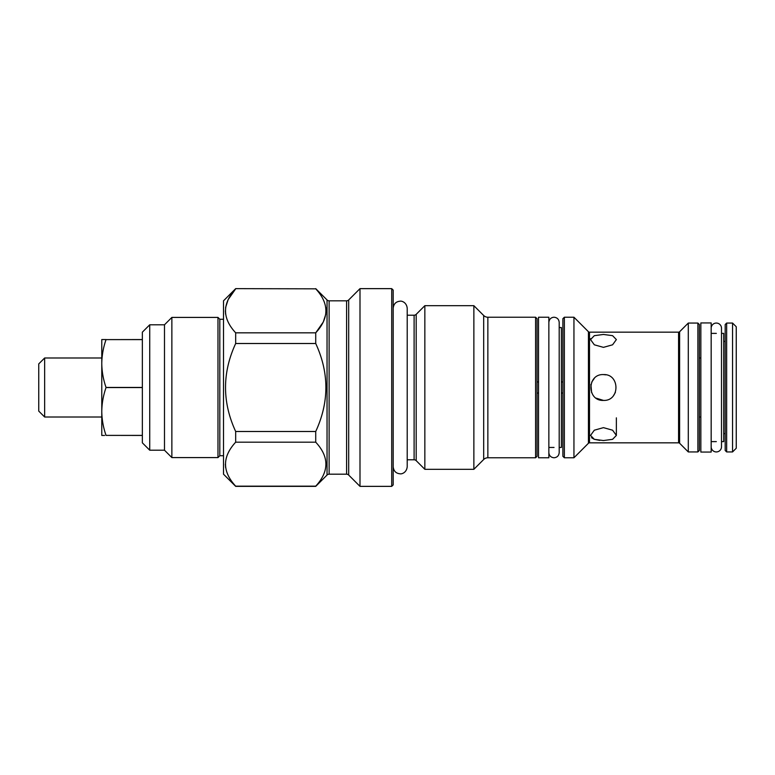 <?xml version="1.0" encoding="UTF-8"?>
<svg xmlns="http://www.w3.org/2000/svg" width="775" height="775" viewBox="0 0 775 775"><rect width="100%" height="100%" fill="white"/><g stroke="black" fill="none" stroke-linecap="round" stroke-linejoin="round"><path stroke-width="1.16" d="M149.73 450.207L164.484 450.207L164.484 324.793L171.866 317.411L171.866 457.589L164.484 450.207L164.484 324.793L149.73 324.793L149.73 450.207L142.358 442.835L142.358 332.165L149.73 324.793M223.51 455.739L219.819 455.739L217.978 457.589L217.978 317.411L171.866 317.411M217.978 457.589L171.866 457.589M219.819 455.739L219.819 319.261L217.978 317.411M223.51 319.261L219.819 319.261M391.714 486.361L391.714 288.639L393.196 290.112L393.196 484.888L391.714 486.361L359.997 486.361L348.682 475.046A2.955 2.955 0 0 0 346.599 474.184L329.123 474.184A2.955 2.955 0 0 0 327.04 475.046L315.725 486.361L235.678 486.361L223.51 474.184L223.51 300.816L235.678 288.639L315.725 288.833L235.678 288.639M235.678 486.361L235.678 486.167C222.144 471.549 222.144 456.892 235.678 442.176L235.678 431.491C222.144 402.157 222.144 372.833 235.678 343.509L235.678 332.824C222.144 318.215 222.144 303.548 235.678 288.833L228.15 299.605M327.04 475.046L327.04 299.954L315.725 288.639M315.725 288.833C329.268 303.451 329.268 318.108 315.725 332.824L323.252 322.051M235.678 343.509L315.725 343.509L315.725 332.824L235.678 332.824M315.725 343.509C329.259 372.833 329.259 402.157 315.725 431.491L235.678 431.491M235.678 442.176L315.725 442.176L315.725 431.491M315.725 442.176C329.268 456.785 329.268 471.452 315.725 486.167L235.678 486.167M327.04 299.954A2.955 2.955 0 0 0 329.123 300.816L346.599 300.816A2.955 2.955 0 0 0 348.682 299.954L359.997 288.639L359.997 486.361M391.714 288.639L359.997 288.639M323.272 322.022L325.8 314.185M326.062 310.833L325.8 307.481M228.141 299.644L225.612 307.481M225.351 310.833L225.612 314.185M225.351 464.206L225.612 467.519M562.873 393.032L561.4 393.032M538.528 393.032L537.056 393.032M562.873 381.968L561.4 381.968M538.528 381.968L537.056 381.968M591.616 392.644L590.908 384.468M594.289 378.403L591.742 382.075M596.169 398.156L603.454 400.413C586.811 401.218 586.782 373.802 603.454 374.587C620.107 373.782 620.107 401.208 603.454 400.413M603.454 334.451L612.589 335.672L616.367 339.586L612.579 344.807L603.454 347.355L594.328 344.807L590.54 339.586L594.318 335.672L603.454 334.451M603.454 427.645L612.589 430.202L616.367 435.414L612.579 439.328L603.454 440.549L594.328 439.328L590.54 435.414L594.318 430.202L603.454 427.645M573.946 457.773L588.448 443.261A1.472 1.472 0 0 1 589.494 442.835L678.571 442.835L678.571 332.165L589.494 332.165A1.472 1.472 0 0 1 588.448 331.739L573.946 317.227L564.355 317.227L564.355 457.773L573.946 457.773L573.946 317.227M591.528 437.701L594.251 439.299M594.328 439.328L599.792 440.394M590.695 338.627L590.54 339.586M564.355 457.773L562.873 456.301L562.873 318.699L564.355 317.227M678.571 442.835A1.472 1.472 0 0 1 679.617 443.261L688.297 451.941L688.297 323.059L679.617 331.739A1.472 1.472 0 0 1 678.571 332.165M697.887 323.059L699.36 324.531L699.36 450.469L697.887 451.941L697.887 323.059L688.297 323.059M697.887 451.941L688.297 451.941M613.548 395.55L615.369 392.47M605.982 374.838L603.454 374.587M711.169 446.778A5.163 5.163 0 0 0 716.333 451.941A5.163 5.163 0 0 0 721.496 446.778L721.496 441.614L723.705 441.614L723.705 333.386L721.496 333.386L721.496 328.222A5.163 5.163 0 0 0 716.333 323.059A5.163 5.163 0 0 0 711.169 328.222L711.169 328.222M716.333 333.386L711.169 333.386M716.333 441.614L711.169 441.614M725.187 450.469L725.187 324.531L726.659 323.059L726.659 451.941L725.187 450.469M732.559 323.059L736.25 326.75L736.25 448.25L732.559 451.941L732.559 323.059L726.659 323.059M732.559 451.941L726.659 451.941M725.187 433.613L723.705 433.613M725.187 341.387L723.705 341.387M548.855 452.61C549.165 455.748 550.889 457.463 554.028 457.773C557.157 457.463 558.882 455.748 559.192 452.61L559.192 447.446L561.4 447.446L561.4 327.554L559.192 327.554L559.192 322.39C558.882 319.252 557.157 317.537 554.028 317.227C550.947 317.479 549.223 319.203 548.855 322.39L548.855 322.39M554.028 447.446L548.855 447.446M535.583 317.227L535.583 457.773L537.056 456.301L537.056 318.699L535.583 317.227L487.853 317.227A5.9 5.9 0 0 1 483.687 315.502L473.864 305.679L424.845 305.679L424.845 469.321L473.864 469.321L473.864 305.679M535.583 457.773L487.853 457.773L487.853 317.227M473.864 469.321L483.687 459.498A5.9 5.9 0 0 1 487.853 457.773M407.214 459.798L414.102 459.798A2.955 2.955 0 0 1 416.194 460.66L424.845 469.321M414.102 459.798L414.102 315.202A2.955 2.955 0 0 0 416.194 314.34L424.845 305.679M414.102 315.202L407.214 315.202M548.855 457.773L548.855 317.227L538.528 317.227L538.528 457.773L548.855 457.773M711.169 452.058L711.169 322.942L700.842 322.942L700.842 452.058L711.169 452.058M700.842 357.992L699.36 357.992M700.842 417.008L699.36 417.008M38.75 411.108L38.75 363.892L44.65 357.992L44.65 417.008L38.75 411.108M101.777 357.992L44.65 357.992M101.777 417.008L44.65 417.008M142.358 435.385L106.039 435.385C103.308 427.577 101.893 419.604 101.777 411.477C101.893 403.329 103.317 395.357 106.039 387.568L142.358 387.568M142.358 387.432L106.039 387.432C103.308 379.624 101.893 371.651 101.777 363.523C101.893 355.376 103.317 347.403 106.039 339.615L142.358 339.615M104.596 435.453L101.777 435.453L101.777 339.547L106.039 339.547L101.777 339.547M106.039 339.615L142.358 339.547M106.039 435.385L142.358 435.453M346.599 474.184L346.599 300.816M329.123 474.184L329.123 300.816M348.682 475.046L348.682 299.954M589.494 442.835L589.494 332.165M588.448 443.261L588.448 331.739M679.617 443.261L679.617 331.739M483.687 459.498L483.687 315.502M416.194 460.66L416.194 314.34M616.367 435.414L616.367 417.851M393.196 466.812C393.69 471.142 396.025 473.477 400.2 473.816C401.13 474.174 406.488 473.147 407.214 466.812L407.214 308.188C406.488 301.853 401.13 300.826 400.2 301.184C396.025 301.523 393.69 303.858 393.196 308.188M721.496 446.778L721.496 328.222M559.192 322.39L559.192 452.61"/></g></svg>
